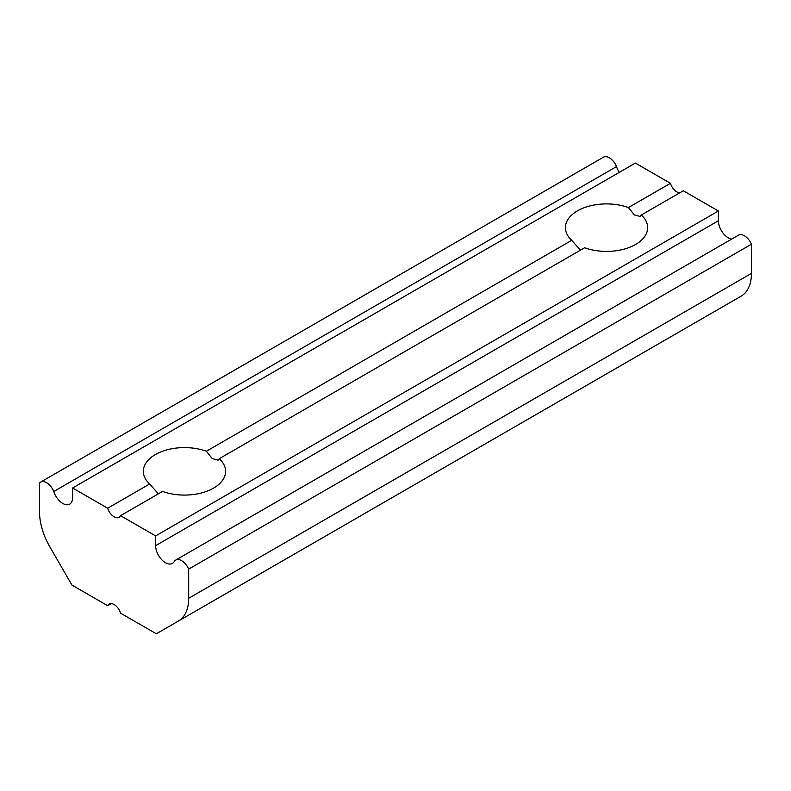<?xml version="1.0" encoding="UTF-8"?>
<svg xmlns="http://www.w3.org/2000/svg" width="791" height="791" viewBox="0 0 791 791"><rect width="100%" height="100%" fill="white"/><g stroke="black" fill="none" stroke-linecap="round" stroke-linejoin="round"><path stroke-width="1.19" d="M619.304 172.359A13.931 8.039 60 0 1 616.535 166.575A11.934 6.892 60 0 0 603.385 157.211L40.618 482.115A11.934 6.892 60 0 0 39.55 483.004L39.55 512.182A49.744 28.723 60 0 0 49.853 546.848L71.912 585.053L107.665 605.698A9.947 5.745 60 0 1 109.138 604.057A9.947 5.745 60 0 1 120.568 613.144L156.321 633.789L741.147 296.15A49.744 28.723 60 0 0 751.45 273.379L751.45 244.201A11.934 6.892 -120 0 0 738.448 235.184L175.681 560.097A11.934 6.892 60 0 1 188.683 569.105L751.45 244.201M107.665 605.698L111.304 603.602M580.416 250.183L571.735 240.306A41.122 23.74 0 0 1 565.407 227.65A41.122 23.74 0 0 1 586.655 206.866A41.122 23.74 0 0 1 628.45 207.558L634.273 214.855L640.166 216.477L641.343 215.004L683.335 190.76L718.386 210.999L718.386 220.748A13.931 8.039 60 0 0 731.695 239.08M175.681 560.097A11.934 6.892 60 0 0 174.465 561.165A13.931 8.039 60 0 1 172.428 563.41A13.931 8.039 60 0 1 161.7 559.672A13.931 8.039 60 0 1 155.619 545.661L155.619 535.912L120.568 515.673L162.55 491.429A41.122 23.74 0 0 0 204.345 492.121A41.122 23.74 0 0 0 225.593 471.337A41.122 23.74 0 0 0 219.265 458.691L584.628 247.751A41.122 23.74 0 0 0 626.413 248.443A41.122 23.74 0 0 0 647.661 227.65A41.122 23.74 0 0 0 641.343 215.004M155.619 535.912L718.386 210.999M571.735 240.306L206.372 451.246L212.196 458.533L218.089 460.164L219.265 458.691M120.568 515.673A9.947 5.745 60 0 1 119.095 517.314A9.947 5.745 60 0 1 107.665 508.227L149.657 483.983L158.338 493.861M188.683 569.105L188.683 598.283A49.744 28.723 60 0 1 178.38 621.054M107.665 508.227L72.614 487.988L72.614 497.737A13.931 8.039 60 0 1 69.727 504.114A13.931 8.039 60 0 1 53.768 491.488L616.535 166.575M40.618 482.115A11.934 6.892 60 0 1 53.768 491.488M628.45 207.558L670.432 183.314L635.381 163.075L72.614 487.988M206.372 451.246A41.122 23.74 0 0 0 164.587 450.554A41.122 23.74 0 0 0 143.339 471.337A41.122 23.74 0 0 0 149.657 483.983M679.696 192.856A9.947 5.745 60 0 1 670.432 183.314M188.683 598.283L751.45 273.379M155.619 545.661L718.386 220.748"/></g></svg>
